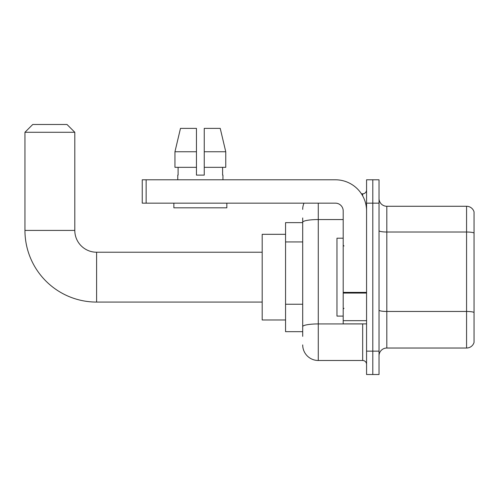 <?xml version="1.0" encoding="UTF-8"?>
<svg xmlns="http://www.w3.org/2000/svg" width="499" height="499" viewBox="0 0 499 499"><rect width="100%" height="100%" fill="white"/><g stroke="black" fill="none" stroke-linecap="round" stroke-linejoin="round"><path stroke-width="0.75" d="M302.7 237.262L302.7 217.957L302.7 222.629L285.559 222.629L285.559 331.673L302.7 331.673M302.7 336.345L302.7 217.957M318.275 203.155L318.275 360.49L362.673 360.49A3.892 3.892 0 0 1 366.565 364.382A3.892 3.892 0 0 0 362.673 360.49L362.673 323.882M366.565 351.146L366.565 374.512L372.797 374.512L372.797 351.146L372.797 374.512L379.028 374.512L379.028 351.146L372.797 351.146L372.797 203.155L372.797 351.146L366.565 351.146L366.565 203.155L372.797 203.155L372.797 179.79L372.797 203.155L379.028 203.155L379.028 351.146M379.028 203.155L379.028 179.79L366.565 179.79L366.565 203.155M361.432 193.812L362.673 193.812A3.892 3.892 0 0 0 366.565 189.913M302.7 329.334L302.7 308.918M302.7 209.387A15.575 15.575 0 0 1 303.997 203.155M318.275 360.49A15.575 15.575 0 0 1 302.7 344.915M379.028 355.818A7.791 7.791 0 0 1 386.819 348.028L466.571 348.028L466.571 206.274L386.819 206.274A7.791 7.791 0 0 1 379.028 198.483A7.791 7.791 0 0 0 386.819 206.274L386.819 348.028M474.05 211.882A7.791 7.791 0 0 0 466.571 206.274A7.791 7.791 0 0 1 474.05 211.882L474.05 342.42A7.791 7.791 0 0 1 466.571 348.028M204.247 175.118L196.456 175.118L204.247 175.118L196.456 175.118L204.247 175.118L204.247 128.386L220.227 128.386L225.76 151.752L225.76 167.327L204.247 167.327M196.456 151.752L196.456 167.327L196.456 151.752L174.949 151.752L180.482 128.386L174.949 151.752L180.482 128.386L196.456 128.386L196.456 175.118M262.193 302.076L96.606 302.076A71.656 71.656 0 0 1 24.95 230.419L24.95 132.279L32.741 124.488L67.009 124.488L74.8 132.279L24.95 132.279M96.606 302.076L96.606 252.226A21.806 21.806 0 0 1 74.8 230.419L74.8 132.279M285.559 234.312L262.193 234.312L262.193 319.99L285.559 319.99M366.565 323.882L343.2 323.882L343.2 292.389L366.565 292.389L366.565 210.946A31.156 31.156 0 0 0 335.409 179.79L146.145 179.79L146.145 203.155L335.409 203.155A7.791 7.791 0 0 1 343.2 210.946L343.2 292.389M146.145 203.155L142.246 203.155L142.246 179.79L146.145 179.79M177.763 175.118L178.106 175.118L177.763 175.118L177.763 179.79M222.941 175.118L222.604 175.118L222.941 175.118L222.941 179.79M222.604 167.327L222.604 175.118M178.106 175.118L178.106 167.327M173.87 203.155L173.87 207.827L226.833 207.827L226.833 203.155M196.456 167.327L174.949 167.327L174.949 151.752M225.76 167.327L225.76 151.752L204.247 151.752M225.76 151.752L220.227 128.386L225.76 151.752M343.2 238.204L336.968 238.204L336.968 316.092L343.2 316.092M302.7 241.94L285.559 241.94M302.7 304.247L285.559 304.247M364.021 323.882A3.892 0.674 0 0 1 362.673 323.926L318.275 323.926A15.575 2.707 180 0 0 302.7 326.627M302.7 222.261A15.575 2.707 180 0 1 318.275 219.554L343.2 219.554M362.673 195.864L362.673 193.812M474.05 232.989A7.791 1.354 180 0 0 466.571 232.016L386.819 232.016A7.791 1.354 -0 0 1 379.028 230.663M474.05 312.436A7.791 1.354 180 0 0 466.571 311.463L386.819 311.463A7.791 1.354 0 0 1 379.028 310.11M24.95 230.419L74.8 230.419M366.565 293.063L343.2 293.063M343.2 320.664L366.565 320.664M262.193 252.226L96.606 252.226M343.979 245.995L343.2 245.215M343.979 308.307L343.2 309.087"/></g></svg>
